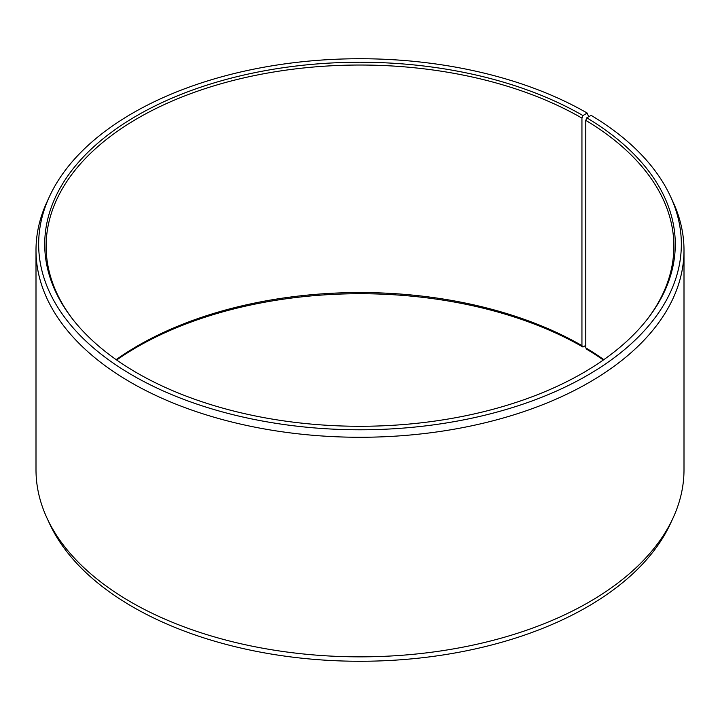 <?xml version="1.0" encoding="UTF-8"?>
<svg xmlns="http://www.w3.org/2000/svg" width="720" height="720" viewBox="0 0 720 720"><rect width="100%" height="100%" fill="white"/><g stroke="black" fill="none" stroke-linecap="round" stroke-linejoin="round"><path stroke-width="1.08" d="M603.837 359.649A313.875 181.215 -0 0 0 585.783 347.877L586.791 349.29A315.279 182.025 -0 0 1 603.333 360M647.163 319.401A313.875 181.215 -0 0 0 673.875 246.249A313.875 181.215 -0 0 0 585.783 120.366L585.783 347.877M588.654 116.775L587.223 113.076L582.939 115.551A315.279 182.025 -0 0 0 181.206 94.338A315.279 182.025 -0 0 0 72.189 318.573A315.279 182.025 -0 0 0 137.061 372.969A315.279 182.025 -0 0 0 647.811 318.573A315.279 182.025 -0 0 0 586.791 117.819L585.783 120.366M587.223 113.076A321.345 185.526 -0 0 0 276.597 65.088A321.345 185.526 -0 0 0 49.482 196.515A321.345 185.526 -0 0 0 132.777 375.453A321.345 185.526 -0 0 0 520.461 405A321.345 185.526 -0 0 0 670.518 196.515A321.345 185.526 -0 0 0 591.156 115.38L586.791 117.819M49.482 196.515L46.917 202.068A324 187.056 -0 0 0 36 250.209A324 187.056 -0 0 0 130.896 382.482A324 187.056 -0 0 0 483.993 423.036A324 187.056 -0 0 0 684 250.209A324 187.056 -0 0 0 673.083 202.068L670.518 196.515M36 250.209L36 469.791A324 187.056 -0 0 0 46.917 517.932A324 187.056 -0 0 0 130.896 602.055A324 187.056 -0 0 0 444.096 650.439A324 187.056 -0 0 0 673.083 517.932A324 187.056 -0 0 0 684 469.791L684 250.209M46.917 517.932L49.482 523.485A321.345 185.526 -0 0 0 132.777 606.924A321.345 185.526 -0 0 0 443.403 654.912A321.345 185.526 -0 0 0 670.518 523.485L673.083 517.932M582.939 115.551L581.94 118.107L581.94 345.618A313.875 181.215 -0 0 0 116.163 359.649M581.94 345.618L582.939 347.031A315.279 182.025 -0 0 0 116.667 360M582.939 347.031L585.783 345.384M581.94 118.107A313.875 181.215 -0 0 0 239.886 78.822A313.875 181.215 -0 0 0 46.125 246.249A313.875 181.215 -0 0 0 72.837 319.401"/></g></svg>

